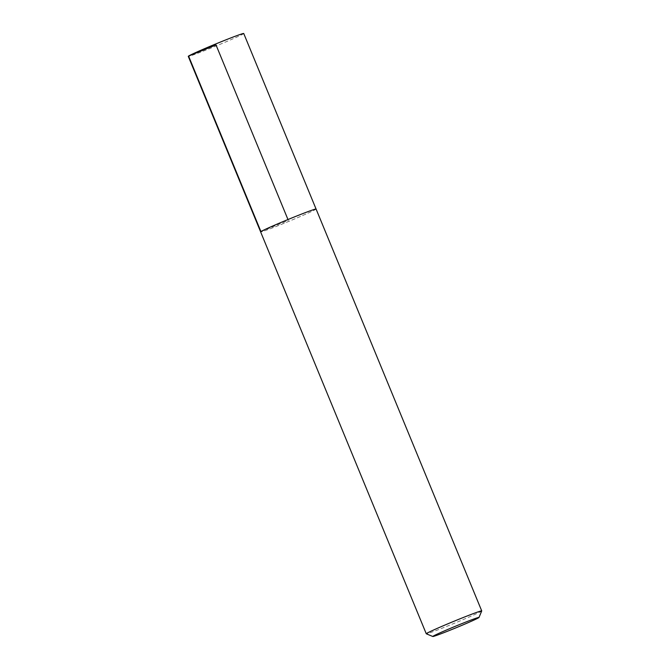 <?xml version="1.0" encoding="UTF-8"?>
<svg xmlns="http://www.w3.org/2000/svg" width="670" height="670" viewBox="0 0 670 670"><rect width="100%" height="100%" fill="white"/><g stroke="black" fill="none" stroke-linecap="round" stroke-linejoin="round"><path stroke-width="0.5" stroke-dasharray="3.35 2.51" d="M481.722 610.94A29.991 0.997 -22.4 0 1 454.377 623.259A29.991 0.997 -22.4 0 1 426.296 633.787M316.056 209.007L316.072 209.04A29.991 0.997 -22.4 0 1 288.736 221.385A29.991 0.997 -22.4 0 1 260.622 231.887A29.974 0.997 157.6 0 0 288.736 221.376A29.974 0.997 157.6 0 0 316.072 209.04A29.974 0.997 157.6 0 0 290.202 218.629A29.974 0.997 157.6 0 0 260.932 231.594A29.974 0.997 157.6 0 0 260.638 231.887L260.63 231.853M243.738 33.5A29.991 0.997 -22.4 0 1 216.385 45.853A29.991 0.997 -22.4 0 1 188.278 56.364M260.932 231.585L288.351 220.464L287.974 219.542"/><path stroke-width="1" d="M433.038 636.232A24.991 0.829 -22.4 0 1 457.819 625.269A24.991 0.829 -22.4 0 1 479.008 617.464A24.991 0.829 -22.4 0 1 456.211 627.723A24.991 0.829 -22.4 0 1 432.812 636.5A24.991 0.829 -22.4 0 1 433.038 636.232M432.812 636.5L426.296 633.787A29.991 0.997 -22.4 0 1 426.262 633.761A29.991 0.997 -22.4 0 1 426.564 633.468A29.991 0.997 -22.4 0 1 455.843 620.504A29.991 0.997 -22.4 0 1 481.722 610.906A29.991 0.997 -22.4 0 1 481.722 610.94L479.008 617.464M426.262 633.761L260.622 231.887A29.991 0.997 -22.4 0 1 260.923 231.594A29.991 0.997 -22.4 0 1 290.202 218.629A29.991 0.997 -22.4 0 1 316.081 209.032L481.722 610.906M260.63 231.853L188.278 56.364A29.991 0.997 -22.4 0 1 188.572 56.062A29.991 0.997 -22.4 0 1 217.851 43.098A29.991 0.997 -22.4 0 1 243.738 33.5L316.056 209.007M287.974 219.542L216.008 44.932L188.572 56.062L260.932 231.585"/></g></svg>

